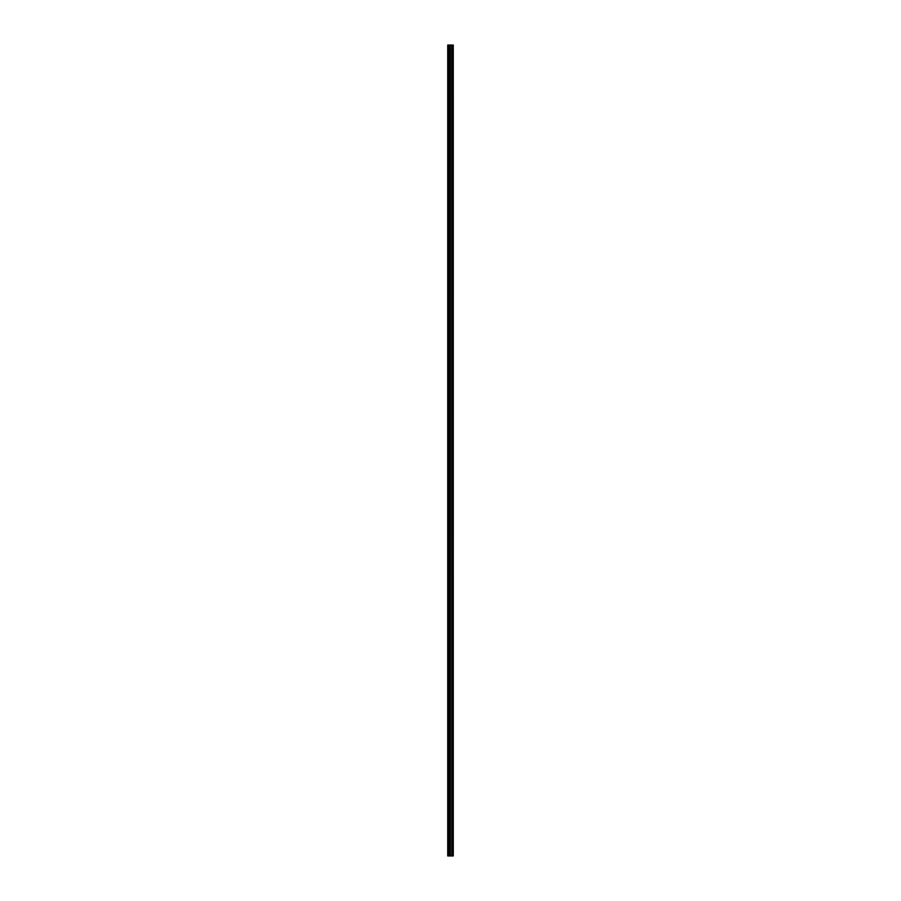 <?xml version="1.0" encoding="UTF-8"?>
<svg xmlns="http://www.w3.org/2000/svg" width="901" height="901" viewBox="0 0 901 901"><rect width="100%" height="100%" fill="white"/><g stroke="black" fill="none" stroke-linecap="round" stroke-linejoin="round"><path stroke-width="1.35" d="M449.554 855.95L453.271 855.95L453.271 45.05L447.729 45.05L447.729 855.95L449.554 855.95L449.554 45.05M449.678 45.05L449.678 855.95L449.655 45.05M451.874 45.05L451.874 855.95L451.829 45.05M452.809 855.95L452.809 45.05L452.809 855.95M452.809 851.13L452.809 846.67L452.809 851.13M452.809 844.079L452.809 839.619L452.809 844.079M452.809 837.029L452.809 832.558L452.809 837.029M452.809 829.979L452.809 825.507L452.809 829.979M452.809 822.928L452.809 818.457L452.809 822.928M452.809 815.878L452.809 811.407L452.809 815.878M452.809 808.828L452.809 804.356L452.809 808.828M452.809 801.777L452.809 797.306L452.809 801.777M452.809 794.716L452.809 790.256L452.809 794.716M452.809 787.665L452.809 783.206L452.809 787.665M452.809 780.615L452.809 776.155L452.809 780.615M452.809 773.565L452.809 769.105L452.809 773.565M452.809 766.514L452.809 762.055L452.809 766.514M452.809 759.464L452.809 755.004L452.809 759.464M452.809 752.414L452.809 747.943L452.809 752.414M452.809 745.364L452.809 740.892L452.809 745.364M452.809 738.313L452.809 733.842L452.809 738.313M452.809 731.263L452.809 726.792L452.809 731.263M452.809 724.213L452.809 719.741L452.809 724.213M452.809 717.162L452.809 712.691L452.809 717.162M452.809 710.101L452.809 705.641L452.809 710.101M452.809 703.05L452.809 698.59L452.809 703.05M452.809 696L452.809 691.54L452.809 696M452.809 688.95L452.809 684.49L452.809 688.95M452.809 681.899L452.809 677.439L452.809 681.899M452.809 674.849L452.809 670.378L452.809 674.849M452.809 667.799L452.809 663.327L452.809 667.799M452.809 660.748L452.809 656.277L452.809 660.748M452.809 653.698L452.809 649.227L452.809 653.698M452.809 646.648L452.809 642.176L452.809 646.648M452.809 639.597L452.809 635.126L452.809 639.597M452.809 632.536L452.809 628.076L452.809 632.536M452.809 625.485L452.809 621.026L452.809 625.485M452.809 618.435L452.809 613.975L452.809 618.435M452.809 611.385L452.809 606.925L452.809 611.385M452.809 604.334L452.809 599.875L452.809 604.334M452.809 597.284L452.809 592.824L452.809 597.284M452.809 590.234L452.809 585.763L452.809 590.234M452.809 583.184L452.809 578.712L452.809 583.184M452.809 576.133L452.809 571.662L452.809 576.133M452.809 569.083L452.809 564.612L452.809 569.083M452.809 562.033L452.809 557.561L452.809 562.033M452.809 554.982L452.809 550.511L452.809 554.982M452.809 547.921L452.809 543.461L452.809 547.921M452.809 540.87L452.809 536.41L452.809 540.87M452.809 533.82L452.809 529.36L452.809 533.82M452.809 526.77L452.809 522.31L452.809 526.77M452.809 519.719L452.809 515.259L452.809 519.719M452.809 512.669L452.809 508.198L452.809 512.669M452.809 505.619L452.809 501.147L452.809 505.619M452.809 498.568L452.809 494.097L452.809 498.568M452.809 491.518L452.809 487.047L452.809 491.518M452.809 484.468L452.809 479.996L452.809 484.468M452.809 477.417L452.809 472.946L452.809 477.417M452.809 470.356L452.809 465.896L452.809 470.356M452.809 463.305L452.809 458.846L452.809 463.305M452.809 456.255L452.809 451.795L452.809 456.255M452.809 449.205L452.809 444.745L452.809 449.205M452.809 442.154L452.809 437.695L452.809 442.154M452.809 435.104L452.809 430.644L452.809 435.104M452.809 428.054L452.809 423.583L452.809 428.054M452.809 421.004L452.809 416.532L452.809 421.004M452.809 413.953L452.809 409.482L452.809 413.953M452.809 406.903L452.809 402.432L452.809 406.903M452.809 399.853L452.809 395.381L452.809 399.853M452.809 392.802L452.809 388.331L452.809 392.802M452.809 385.741L452.809 381.281L452.809 385.741M452.809 378.69L452.809 374.23L452.809 378.69M452.809 371.64L452.809 367.18L452.809 371.64M452.809 364.59L452.809 360.13L452.809 364.59M452.809 357.539L452.809 353.079L452.809 357.539M452.809 350.489L452.809 346.018L452.809 350.489M452.809 343.439L452.809 338.967L452.809 343.439M452.809 336.388L452.809 331.917L452.809 336.388M452.809 329.338L452.809 324.867L452.809 329.338M452.809 322.288L452.809 317.816L452.809 322.288M452.809 315.237L452.809 310.766L452.809 315.237M452.809 308.176L452.809 303.716L452.809 308.176M452.809 301.125L452.809 296.666L452.809 301.125M452.809 294.075L452.809 289.615L452.809 294.075M452.809 287.025L452.809 282.565L452.809 287.025M452.809 279.974L452.809 275.515L452.809 279.974M452.809 272.924L452.809 268.464L452.809 272.924M452.809 265.874L452.809 261.403L452.809 265.874M452.809 258.824L452.809 254.352L452.809 258.824M452.809 251.773L452.809 247.302L452.809 251.773M452.809 244.723L452.809 240.252L452.809 244.723M452.809 237.673L452.809 233.201L452.809 237.673M452.809 230.622L452.809 226.151L452.809 230.622M452.809 223.561L452.809 219.101L452.809 223.561M452.809 216.51L452.809 212.05L452.809 216.51M452.809 209.46L452.809 205L452.809 209.46M452.809 202.41L452.809 197.95L452.809 202.41M452.809 195.359L452.809 190.899L452.809 195.359M452.809 188.309L452.809 183.838L452.809 188.309M452.809 181.259L452.809 176.787L452.809 181.259M452.809 174.208L452.809 169.737L452.809 174.208M452.809 167.158L452.809 162.687L452.809 167.158M452.809 160.108L452.809 155.636L452.809 160.108M452.809 153.057L452.809 148.586L452.809 153.057M452.809 145.996L452.809 141.536L452.809 145.996M452.809 138.945L452.809 134.486L452.809 138.945M452.809 131.895L452.809 127.435L452.809 131.895M452.809 124.845L452.809 120.385L452.809 124.845M452.809 117.794L452.809 113.335L452.809 117.794M452.809 110.744L452.809 106.284L452.809 110.744M452.809 103.694L452.809 99.223L452.809 103.694M452.809 96.644L452.809 92.172L452.809 96.644M452.809 89.593L452.809 85.122L452.809 89.593M452.809 82.543L452.809 78.072L452.809 82.543M452.809 75.493L452.809 71.021L452.809 75.493M452.809 68.442L452.809 63.971L452.809 68.442M452.809 61.381L452.809 56.921L452.809 61.381M452.809 54.33L452.809 49.87L452.809 54.33M453.18 855.95L453.18 45.05M448.079 855.95L448.079 45.05M452.91 855.95L452.91 45.05M452.719 855.95L452.719 45.05M452.662 855.95L452.662 45.05M452.561 855.95L452.561 45.05M452.539 855.95L452.539 45.05M452.437 855.95L452.437 45.05M450.387 855.95L450.387 45.05M450.342 855.95L450.342 45.05M449.768 855.95L449.768 45.05M449.182 855.95L449.182 45.05M449.103 855.95L449.103 45.05"/></g></svg>

